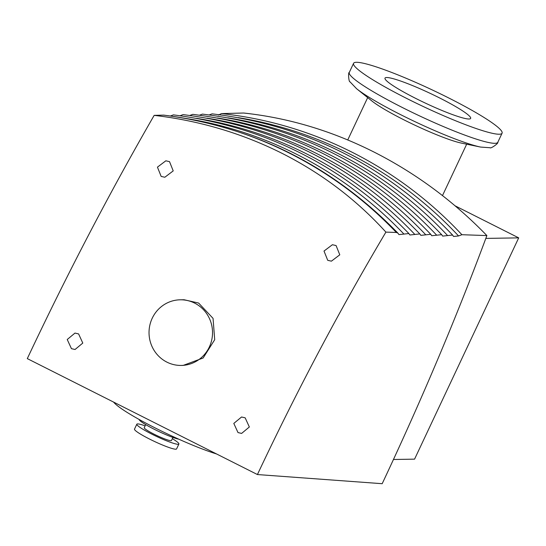 <?xml version="1.0" encoding="UTF-8"?>
<svg xmlns="http://www.w3.org/2000/svg" width="546" height="546" viewBox="0 0 546 546"><rect width="100%" height="100%" fill="white"/><g stroke="black" fill="none" stroke-linecap="round" stroke-linejoin="round"><path stroke-width="0.82" d="M218.448 114.994L221.499 113.595L243.618 113.022C288.302 117.834 331.634 130.774 373.614 151.849C415.595 173.068 453.351 200.983 486.875 235.579C456.961 316.189 422.065 398.901 382.186 483.701L257.425 474.549L27.3 358.613C66.865 274.624 109.152 193.543 154.163 115.363L163.725 115.124C254.914 126.972 332.999 166.318 397.959 233.169L396.355 232.466A403.201 390.001 -90.9 0 0 289.564 153.228A403.201 390.001 -90.9 0 0 163.425 115.11M221.499 113.595A403.201 390.001 89.1 0 1 352.033 152.204A403.201 390.001 89.1 0 1 461.909 234.712L486.875 235.579M154.163 115.363C199.447 120.646 242.083 133.306 282.084 153.351C321.935 173.532 356.545 199.788 385.906 232.111L396.355 232.466M139.107 419.444A23.253 2.669 25.2 0 0 154.279 429.279A23.253 2.669 25.2 0 0 178.788 439.182M113.602 402.088A65.65 7.535 25.2 0 0 155.637 428.18A65.65 7.535 25.2 0 0 216.564 453.965M180.248 299.802L184.05 299.74L198.628 303.05L213.049 318.373L214.708 339.708L203.146 357.992L183.156 365.41L181.32 365.438A32.821 31.75 89.1 0 1 166.899 362.128A32.821 31.75 89.1 0 1 149.781 325.491A32.821 31.75 89.1 0 1 180.248 299.802A32.821 31.75 89.1 0 1 194.669 303.119A32.821 31.75 89.1 0 1 211.78 339.748A32.821 31.75 89.1 0 1 181.32 365.438M336.083 245.557L339.783 254.811L331.408 261.159L327.73 260.333L324.01 251.051L332.398 244.731L336.083 245.557M245.168 417.827L249.351 426.986L241.625 433.408L238.008 432.582L233.804 423.423L241.55 417.001L245.168 417.827M169.519 161.643L173.212 170.898L164.837 177.245L161.159 176.419L157.446 167.137L165.834 160.811L169.519 161.643M78.604 333.913L82.787 343.072L75.055 349.495L71.444 348.669L67.233 339.51L74.979 333.08L78.604 333.913M145.693 424.624L144.246 427.695A15.042 1.727 25.2 0 0 154.047 434.166A15.042 1.727 25.2 0 0 171.471 440.506L172.925 437.435M145.113 425.853A23.253 2.669 25.2 0 0 136.821 424.201A23.253 2.669 25.2 0 0 151.965 434.2A23.253 2.669 25.2 0 0 178.897 444A23.253 2.669 25.2 0 0 172.338 438.67M136.821 424.201L134.507 429.122A23.253 2.669 25.2 0 0 149.652 439.114A23.253 2.669 25.2 0 0 176.583 448.921L178.897 444M480.617 147.072L461.288 143.072A54.709 6.279 -154.8 0 1 403.903 119.833A54.709 6.279 -154.8 0 1 371.969 101.037L356.565 88.698L349.986 81.798C348.778 82.248 347.945 72.168 349.297 72.413A82.064 9.418 -154.8 0 0 402.723 107.699A82.064 9.418 -154.8 0 0 494.929 143.318A82.064 9.418 -154.8 0 0 497.795 142.294C498.853 143.182 490.547 148.962 490.124 147.741L480.617 147.072A75.983 8.722 -154.8 0 1 400.914 114.796A75.983 8.722 -154.8 0 1 356.565 88.698M356.436 62.299A82.064 9.418 -154.8 0 1 440.322 93.803A82.064 9.418 -154.8 0 1 502.074 133.204A82.064 9.418 -154.8 0 1 499.208 134.227A82.064 9.418 -154.8 0 1 415.329 102.723A82.064 9.418 -154.8 0 1 353.576 63.322A82.064 9.418 -154.8 0 1 356.436 62.299M468.994 119.001A47.325 5.433 -154.8 0 1 420.618 100.833A47.325 5.433 -154.8 0 1 385.005 78.112A47.325 5.433 -154.8 0 1 386.657 77.525A47.325 5.433 -154.8 0 1 435.032 95.686A47.325 5.433 -154.8 0 1 470.645 118.414A47.325 5.433 -154.8 0 1 468.994 119.001M170.42 115.991L173.396 114.872C265.158 126.624 343.652 166.182 408.886 233.545L398.962 234.609L397.959 233.169M180.119 115.718L183.074 114.612C275.396 126.269 354.306 166.039 419.813 233.92L409.889 234.985L408.886 233.545M189.817 115.452L192.752 114.36C285.633 125.921 364.967 165.895 430.739 234.295M199.515 115.186L202.423 114.107C295.871 125.566 375.621 165.759 441.666 234.671L431.729 235.729L430.746 234.295L420.809 235.353L419.813 233.92M209.214 114.926L212.101 113.855C306.115 125.218 386.275 165.615 452.593 235.053L442.656 236.097L441.666 234.671M461.909 234.712L458.544 235.954L453.576 236.473L452.593 235.053M257.425 474.549C296.997 390.567 339.824 309.753 385.906 232.111M485.831 238.404L518.7 237.865L455.002 205.774M393.468 459.493L414.571 459.145L518.7 237.865M458.544 235.954A401.801 388.65 -90.9 0 0 238.227 117.643M447.624 235.579A401.801 388.65 -90.9 0 0 227.819 117.813M436.698 235.196A401.801 388.65 -90.9 0 0 217.41 117.984M425.778 234.821A401.801 388.65 -90.9 0 0 206.995 118.154M414.851 234.452A401.801 388.65 -90.9 0 0 196.587 118.325M403.924 234.077A401.801 388.65 -90.9 0 0 186.179 118.496M466.68 144.185L442.485 195.605M502.074 133.204L497.795 142.294M367.676 97.597L347.747 139.947M353.576 63.322L349.297 72.413"/></g></svg>
